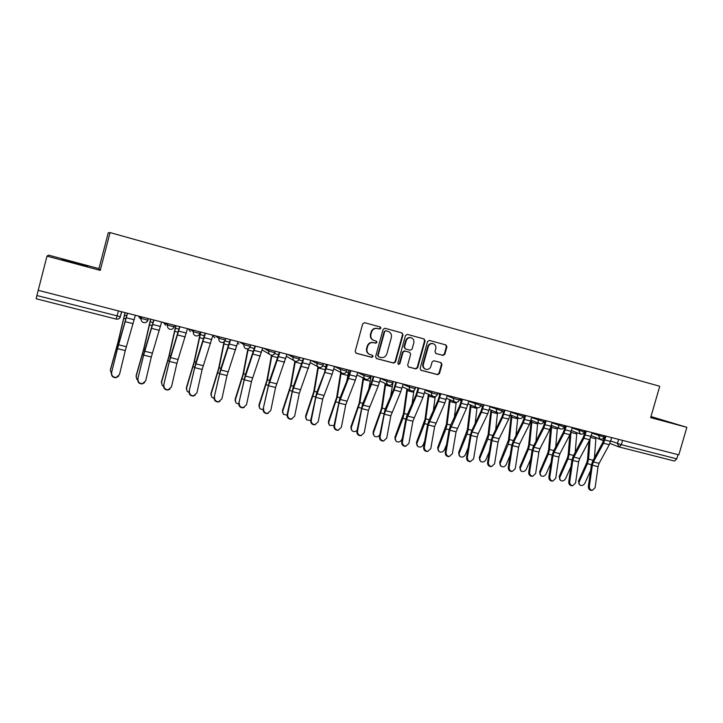 <?xml version="1.0" encoding="UTF-8"?>
<svg xmlns="http://www.w3.org/2000/svg" width="723" height="723" viewBox="0 0 723 723"><rect width="100%" height="100%" fill="white"/><g stroke="black" fill="none" stroke-linecap="round" stroke-linejoin="round"><path stroke-width="1.08" d="M380.858 328.287L380.135 326.95L364.591 322.693L362.711 323.823L355.183 351.342L356.177 353.231L371.794 357.343L373.104 356.547L372.408 355.228L370.194 354.641C367.564 353.538 366.507 351.523 367.031 348.585L367.655 346.308C368.757 343.425 370.754 342.223 373.664 342.684L375.671 343.217L376.981 342.431L376.267 341.093L374.18 340.533C371.477 339.458 370.393 337.415 370.917 334.424L371.541 332.137C372.634 329.263 374.631 328.061 377.533 328.522L379.557 329.073L380.858 328.287M373.719 340.37C371.035 339.295 369.95 337.261 370.474 334.279L371.107 331.993C372.191 329.128 374.189 327.926 377.081 328.387L379.105 328.938L380.406 328.152L379.819 326.859M355.852 353.086L371.351 357.162L372.661 356.367L372.246 355.183M369.616 354.415C367.085 353.276 366.073 351.279 366.597 348.423L367.23 346.145C368.314 343.271 370.321 342.06 373.222 342.521L375.228 343.064L376.529 342.268L376.05 341.039M650.781 417.225L665.675 421.238L650.899 416.837M74.912 262.566L62.033 259.34L87.691 266.416L74.912 262.566M443.018 355.427L444.817 354.315L446.913 346.805L445.928 344.943L429.408 340.416L427.582 341.527L420.117 368.441L421.066 370.293L437.668 374.659L439.476 373.538L441.988 364.491L441.039 362.639L433.954 360.75L432.137 361.861L430.89 366.371C429.959 368.784 428.287 369.769 425.892 369.326C423.768 368.441 422.928 366.787 423.371 364.374L428.278 346.669C429.173 344.311 430.791 343.317 433.131 343.687C435.354 344.546 436.24 346.218 435.788 348.712L434.975 351.649L435.951 353.52L443.018 355.427L442.485 355.255L444.284 354.143L446.371 346.651L445.549 344.835M100.244 270.384L98.934 268.631L48.504 255.12L46.995 256.141L100.244 270.384L110.059 232.58L659.747 386.263L650.664 417.641L686.85 427.32L678.825 454.857L38.211 290.312L36.909 295.535L120.28 316.674L121.744 311.776M46.995 256.141L38.211 290.312M402.991 334.821L401.979 332.923L384.952 328.26L383.1 329.39L375.589 356.71L376.566 358.59L393.655 363.091L395.508 361.961L402.991 334.821L401.654 332.833M407.347 334.388L424.112 338.97L425.115 340.858L417.65 367.79L415.824 368.92L408.603 367.013L407.655 365.16L410.682 354.207L409.67 352.327L404.898 351.044L403.054 352.164L399.891 363.597L398.563 364.374L397.894 363.073L405.504 335.508L407.347 334.388M98.934 268.631L108.242 232.806L110.059 232.58M686.85 427.32L650.98 416.547M678.002 454.65L676.773 458.852L674.469 461.039L619.268 447.004M120.461 316.665C119.729 318.599 118.301 319.412 116.177 319.096L36.15 298.762L36.909 295.535M376.24 358.445L393.195 362.901L395.038 361.78L402.512 334.677M387.844 331.333L385.513 330.691L384.663 331.613L378.075 355.58L378.762 356.9L380.904 357.46C383.796 357.912 385.775 356.71 386.859 353.845L391.36 337.505C391.893 334.496 390.791 332.463 388.07 331.396L385.513 330.691L384.663 331.613M378.617 356.846L377.632 355.409L384.211 331.477M408.287 366.868L415.327 368.721L417.153 367.6L424.6 340.705L423.759 338.879M409.372 352.218L404.41 350.881L402.575 352.002L399.421 363.416L399.891 363.597M398.265 364.229L399.421 363.416M413.827 342.829C414.27 340.325 413.366 338.635 411.116 337.768C408.739 337.388 407.103 338.382 406.199 340.759L404.464 347.049L405.476 348.938L410.248 350.221L412.092 349.101L413.827 342.829M410.836 337.677L410.628 337.623C408.251 337.243 406.615 338.237 405.711 340.605L406.199 340.759M405.305 348.884L403.985 346.886L405.711 340.605M435.707 353.43L442.485 355.255M432.806 343.597L432.616 343.533C430.275 343.163 428.658 344.157 427.763 346.507L428.278 346.669M425.44 369.155L425.386 369.128C423.262 368.242 422.422 366.597 422.865 364.193L427.763 346.507M420.75 370.149L437.144 374.46L438.942 373.348L441.464 364.302L440.786 362.575M110.366 370.293L111.387 373.457M125.151 312.643L117.976 342.756L110.402 370.14M125.025 312.616L117.686 343.362L110.483 369.326M111.685 372.679C111.505 375.77 113.023 377.361 116.24 377.424L119.494 374.532L125.278 350.592L117.524 348.685L111.469 372.978C111.288 376.068 112.797 377.65 116.014 377.713L118.671 376.123M127.411 313.231L118.689 343.786L111.469 372.978M127.546 313.267L117.524 348.685M135.373 315.273L125.278 350.592M136.078 376.647L136.186 375.472L136.701 379.123L137.641 380M150.764 319.223L143.85 349.155L136.159 376.285M150.583 319.177L143.516 349.742L136.186 375.472M161.401 382.892L161.5 381.509L162.088 385.223L163.506 386.317M175.978 325.702L169.336 355.454L161.518 382.331M175.752 325.648L168.956 356.023L161.5 381.509M138.012 378.942C137.822 381.97 139.295 383.542 142.422 383.66L145.694 380.768L151.306 356.981L143.669 355.11L137.741 379.223C137.56 382.25 139.024 383.823 142.142 383.931L144.537 382.702M153.746 319.991L144.79 350.23L137.741 379.223M153.936 320.045L143.669 355.11M161.636 322.015L151.306 356.981M163.922 385.106C163.741 388.079 165.169 389.643 168.206 389.787L171.487 386.904L176.927 363.271L169.408 361.428L163.606 385.377C163.425 388.35 164.853 389.905 167.881 390.049L170.013 389.101M179.675 326.651L170.483 356.584L163.606 385.377M179.91 326.715L169.408 361.428M187.492 328.658L176.927 363.271M186.362 389.037L186.435 387.465L187.085 391.224L188.983 392.435M200.813 332.083L194.424 361.663L186.498 388.287M200.542 332.011L193.999 362.214L186.435 387.465M210.944 395.083L210.989 393.33L211.703 397.126L214.053 398.373M224.022 341.834L218.671 368.314L210.989 393.33M224.455 341.446L219.132 367.772L211.098 394.162M235.174 401.021L235.174 399.105L235.951 402.937L238.753 404.139M247.89 348.802L242.973 374.315L235.174 399.105M248.305 348.667L243.479 373.791L235.327 399.946M189.435 391.17C189.254 394.098 190.646 395.644 193.601 395.824L196.882 392.941L202.151 369.462L194.758 367.646L189.065 391.432C188.893 394.351 190.276 395.897 193.231 396.068L195.129 395.327M205.187 333.204L195.788 362.829L189.065 391.432M205.486 333.276L194.758 367.646M212.942 335.201L202.151 369.462M214.55 397.144C214.379 400.027 215.734 401.563 218.608 401.762L221.88 398.897L226.995 375.562L219.711 373.773L214.144 397.397C213.972 400.262 215.318 401.798 218.192 401.997L219.882 401.419M230.312 339.656L220.705 368.983L214.144 397.397M230.655 339.747L219.711 373.773M238.003 341.636L226.995 375.562M239.286 403.036C239.123 405.865 240.443 407.383 243.244 407.609L246.507 404.753L251.468 381.572L244.284 379.81L238.834 403.262C238.662 406.091 239.982 407.609 242.783 407.835L244.302 407.365M255.056 346.019L245.242 375.047L238.834 403.262M255.445 346.109L244.284 379.81M262.675 347.971L251.468 381.572M259.051 406.868L259.015 404.799L259.837 408.658L263.073 409.751M271.523 355.174L266.914 380.235L259.015 404.799M271.956 355.183L267.456 379.72L259.205 405.639M263.651 408.829C263.488 411.613 264.781 413.131 267.51 413.375L270.764 410.519L275.562 387.483L268.495 385.748L263.154 409.046C262.991 411.83 264.275 413.339 267.013 413.583L268.378 413.204M279.421 352.273L269.408 381.021L263.154 409.046M279.855 352.381L268.495 385.748M286.977 354.216L275.562 387.483M282.585 412.616L282.494 410.411L283.371 414.288L287.04 415.21M303.344 358.418L302.169 363.036M294.885 361.139L290.501 386.064L282.494 410.411M295.336 361.292L291.08 385.567L282.729 411.251M287.646 414.541C287.492 417.279 288.748 418.78 291.423 419.042L294.65 416.204L299.304 393.312L292.345 391.604L287.646 414.541L287.103 414.74C286.95 417.478 288.206 418.979 290.872 419.241L292.128 418.933M303.416 358.436L293.213 386.904L287.103 414.74M303.895 358.563L292.345 391.604M310.917 360.361L299.304 393.312M305.775 418.265L305.639 415.933L306.561 419.837L310.673 420.506M326.299 364.311L324.482 372.806M317.966 366.769L313.737 391.803L305.639 415.933M318.418 367.049L314.36 391.324L305.91 416.782M311.279 420.162C311.134 422.865 312.363 424.356 314.975 424.636L318.183 421.807L322.693 399.06L315.834 397.37L311.279 420.162L310.7 420.352C310.556 423.054 311.785 424.546 314.388 424.817L315.544 424.564M327.058 364.509L324.998 371.495L316.674 392.697L310.7 420.352M327.573 364.645L315.834 397.37M334.487 366.416L332.137 374.261L322.693 399.06M328.631 423.823L328.45 421.382L329.408 425.296L334.008 425.594M348.92 370.122L346.724 381.256M340.696 372.381L336.638 397.46L328.45 421.382M341.193 372.634L337.298 396.99L328.757 422.232M334.568 425.702C334.433 428.368 335.635 429.851 338.183 430.14L341.373 427.32L345.748 404.717L338.979 403.054L334.568 425.702L333.954 425.883C333.818 428.549 335.02 430.022 337.56 430.312L338.626 430.095M350.348 370.492L348.278 377.424L339.783 398.409L333.954 425.883M350.899 370.637L348.549 378.436L338.979 403.054M357.713 372.381L355.355 380.162L345.748 404.717M351.152 429.29L350.926 426.751L351.929 430.682C353.574 431.947 355.282 431.866 357.035 430.438M371.224 375.852L368.748 389.164M363.091 377.939L359.214 403.045L350.926 426.751M363.624 378.201L359.9 402.584L351.279 427.6M357.514 431.161C357.388 433.791 358.563 435.264 361.057 435.562L364.22 432.752L368.45 410.293L361.789 408.658L357.514 431.161L356.864 431.333C356.728 433.963 357.912 435.427 360.397 435.725L361.392 435.535M380.542 328.197L380.795 327.501M373.294 376.385L371.215 383.262L362.557 404.03L356.864 431.333M373.881 376.538L371.523 384.274L361.789 408.658M380.596 378.265L378.228 385.983L368.45 410.293M373.357 434.668L373.086 432.047L374.125 435.978C376.258 437.388 378.147 436.999 379.783 434.821M393.204 381.5L390.547 396.647M385.16 383.443L381.464 408.54L373.086 432.047M385.739 383.714L382.187 408.097L373.475 432.896M380.126 436.538C380.009 439.141 381.166 440.596 383.606 440.913L386.733 438.111L390.836 415.788L384.265 414.171L380.126 436.538L379.439 436.701C379.313 439.295 380.47 440.75 382.91 441.057L383.841 440.894M395.897 382.187L393.818 389.01L384.998 409.579L379.439 436.701M396.529 382.35L394.162 390.031L384.265 414.171M403.145 384.049L400.777 391.712L390.836 415.788M395.246 439.964L394.93 437.261L396.005 441.202C398.319 442.603 400.235 442.087 401.744 439.647L402.44 437.858M406.913 388.893L403.389 413.954L394.93 437.261M407.528 389.173L404.148 413.529L402.919 418.346L395.354 438.12M413.954 390.492L412.092 403.759M402.413 441.843C402.295 444.41 403.434 445.856 405.82 446.172L408.929 443.389L412.896 421.202L406.425 419.611L402.413 441.843L401.69 441.988C401.572 444.555 402.702 446.001 405.088 446.317L405.983 446.172M418.174 387.917L416.087 394.677L407.121 415.038L405.693 419.801L401.69 441.988M418.852 388.088L416.475 395.698L406.425 419.611M425.368 389.76L422.991 397.352L412.896 421.202M416.837 445.178L416.475 442.404L417.578 446.353C419.855 447.7 421.735 447.176 423.235 444.772L424.708 441.003M428.359 394.27L425.016 419.304L416.475 442.404M429.01 394.559L425.802 418.879L424.582 423.669L416.927 443.262M435.192 396.62L433.384 410.574M424.383 447.067C424.274 449.607 425.386 451.044 427.727 451.369L430.8 448.594L434.64 426.543L428.26 424.97L424.383 447.067L423.624 447.212C423.506 449.742 424.618 451.17 426.959 451.495L427.808 451.369M440.135 393.556L438.048 400.262L428.929 420.425L427.501 425.151L423.624 447.212M440.84 393.737L438.454 401.283L428.26 424.97M447.266 395.382L444.88 402.919L434.64 426.543M438.111 450.312L437.713 447.483L438.843 451.423C441.084 452.725 442.937 452.191 444.419 449.823L446.606 444.347M449.507 399.593L446.326 424.564L437.713 447.483M450.185 399.891L447.148 424.157L445.937 428.92L438.201 448.341M456.213 402.295L454.415 417.135M446.037 452.218C445.928 454.731 447.022 456.15 449.317 456.484L452.363 453.728L456.077 431.803L449.787 430.257L446.037 452.218L445.241 452.345C445.133 454.857 446.227 456.276 448.522 456.611L449.335 456.484M461.78 399.114L459.683 405.775L450.42 425.739L448.992 430.429L445.241 452.345M462.521 399.304L460.135 406.796L449.787 430.257M468.856 400.931L466.462 408.405L456.077 431.803M459.096 455.363L458.662 452.481L459.81 456.43C462.015 457.677 463.841 457.135 465.305 454.812L468.152 447.853M470.357 404.844L467.347 429.76L458.662 452.481M471.071 405.151L468.197 429.363L466.995 434.089L459.177 453.348M476.99 407.664L475.192 423.452M467.383 457.298C467.284 459.783 468.359 461.193 470.61 461.527L473.619 458.78L477.216 436.99L471.016 435.472L467.383 457.298L466.552 457.415C466.452 459.891 467.528 461.301 469.778 461.645L470.528 461.545M483.118 404.591L481.012 411.197L471.613 430.971L470.185 435.626L466.552 457.415M483.886 404.79L481.491 412.227L472.074 432.02L471.016 435.472M490.131 406.398L487.736 413.809L478.274 433.547L477.216 436.99M479.783 460.343L479.313 457.415L480.497 461.355C482.657 462.566 484.464 462.015 485.91 459.72L489.344 451.468M490.926 410.04L488.079 434.885L479.313 457.415M491.667 410.348L488.956 434.496L487.763 439.186L479.864 458.283M497.514 412.788L495.707 429.579M488.432 462.304C488.332 464.762 489.39 466.163 491.604 466.507L494.577 463.768L498.057 442.105L491.938 440.605L488.432 462.304L487.573 462.413C487.474 464.862 488.531 466.263 490.736 466.606L491.414 466.525M504.148 409.995L502.042 416.547L492.517 436.141L491.08 440.75L487.573 462.413M504.961 410.203L502.557 417.578L493.005 437.18L491.938 440.605M511.116 411.785L508.712 419.141L499.123 438.689L498.057 442.105M500.199 465.241L499.692 462.277L500.885 466.218C503.018 467.383 504.799 466.832 506.236 464.573L510.212 455.183M511.206 415.165L508.522 439.936L499.692 462.277M511.974 415.481L509.426 439.566L508.242 444.22L500.271 463.145M517.749 417.84L515.96 435.526M509.182 467.239C509.091 469.67 510.131 471.062 512.3 471.414L515.246 468.685L518.608 447.148L512.58 445.675L509.182 467.239L508.287 467.338C508.206 469.769 509.245 471.152 511.405 471.504L512.02 471.441M524.889 415.318L522.783 421.825L513.122 441.229L511.685 445.811L508.287 467.338M525.729 415.535L523.325 422.856L513.637 442.277L512.58 445.675M531.794 417.099L529.39 424.401L519.674 443.768L518.608 447.148M520.325 470.077L519.792 467.076L521.003 471.016C523.1 472.137 524.853 471.586 526.281 469.354L530.754 458.969M531.206 420.226L528.685 444.916L527.817 448.332L519.792 467.076M532.011 420.551L529.625 444.555L528.45 449.182L520.397 467.953M537.713 422.847L535.96 441.31M529.643 472.11C529.561 474.514 530.592 475.897 532.715 476.249L535.626 473.538L538.879 452.128L532.932 450.664L529.643 472.11L528.73 472.2C528.649 474.604 529.67 475.978 531.794 476.33L532.354 476.276M545.341 420.578L543.226 427.031L533.447 446.245L532.011 450.8L528.73 472.2M546.208 420.795L543.795 428.061L533.99 447.302L532.932 450.664M552.191 422.34L549.787 429.579L539.936 448.766L538.879 452.128M540.18 474.83L539.611 471.812L540.849 475.743C542.91 476.828 544.645 476.276 546.055 474.071L550.998 462.801M550.51 427.944L548.576 449.833L547.718 453.231L539.611 471.812M551.776 425.558L549.534 449.48L548.368 454.08L540.253 472.688M557.406 427.79L555.707 446.941M549.823 476.909C549.751 479.295 550.763 480.659 552.851 481.021L555.725 478.319L558.87 457.035L553.005 455.598L549.823 476.909L548.884 476.99C548.811 479.367 549.814 480.741 551.902 481.093L552.408 481.048M565.503 425.757L563.398 432.164L553.493 451.197L552.056 455.716L548.884 476.99M566.407 425.983L563.994 433.194L554.062 452.255L553.005 455.598M572.309 427.501L569.896 434.695L559.936 453.701L558.87 457.035M559.765 479.53L559.177 476.484L560.433 480.406C562.449 481.455 564.166 480.894 565.567 478.725L570.944 466.669M569.832 434.812L568.197 454.686L567.347 458.057L559.177 476.484M571.025 431.974L569.191 454.342L568.034 458.906L559.846 477.361M576.827 432.67L575.192 452.444M569.733 481.645C569.67 484.003 570.664 485.368 572.706 485.72L575.553 483.036L578.59 461.88L572.806 460.461L569.733 481.645L568.757 481.726C568.694 484.076 569.688 485.431 571.73 485.784L572.2 485.757M585.395 430.863L583.28 437.225L573.258 456.086L571.83 460.569L568.757 481.726M586.326 431.107L583.904 438.255L573.863 457.135L572.806 460.461M592.146 432.598L589.733 439.729L579.656 458.563L578.59 461.88M579.114 484.202L578.481 481.093L579.747 485.006C581.735 486.019 583.425 485.458 584.826 483.325L590.601 470.565M588.947 441.202L587.564 459.466L586.715 462.819L578.481 481.093M590.085 439.015L588.576 459.132L587.419 463.669L579.168 481.97M595.996 437.496L594.442 457.822M589.372 486.317C589.308 488.658 590.284 490.004 592.3 490.366L595.11 487.682L598.048 466.651L592.336 465.25L589.372 486.317L588.368 486.389C588.314 488.721 589.281 490.058 591.297 490.42L591.721 490.393M605.015 435.906L602.901 442.214L592.77 460.903L591.333 465.35L588.368 486.389M605.973 436.15L603.551 443.244L593.393 461.952L592.336 465.25M611.712 437.623L609.29 444.708L599.105 463.362L598.048 466.651M603.434 438.192L604.265 438.509M610.754 440.976L621.364 444.708L676.773 458.852M618.581 439.385L617.397 443.506L619.15 446.977L621.364 444.708L622.593 440.415M591.983 433.158L603.994 437.108M598.996 434.36L598.617 435.68L600.198 439.114C602.006 439.53 603.262 438.879 603.976 437.171L604.383 435.743M572.155 428.043L584.175 432.029M579.141 429.254L578.762 430.583L580.37 434.053C582.178 434.469 583.443 433.809 584.157 432.083L584.564 430.655M552.047 422.856L564.085 426.868M559.006 424.085L558.626 425.422C558.292 427.121 558.834 428.287 560.262 428.92C562.078 429.335 563.344 428.676 564.067 426.932L564.473 425.495M531.658 417.596L543.705 421.645M538.59 418.843L538.21 420.19C537.867 421.898 538.427 423.072 539.864 423.714C541.69 424.13 542.964 423.47 543.687 421.708L544.103 420.262M510.98 412.255L523.045 416.34M517.885 413.52L517.496 414.885C517.162 416.602 517.722 417.786 519.186 418.427C521.021 418.852 522.295 418.183 523.027 416.412L523.443 414.948M490.013 406.841L502.087 410.962M496.882 408.124L496.493 409.498C496.159 411.224 496.728 412.417 498.21 413.077C500.054 413.502 501.337 412.824 502.069 411.035L502.485 409.57M468.739 401.337L480.84 405.513M475.58 402.657L475.192 404.03C474.857 405.775 475.436 406.977 476.936 407.645C478.789 408.079 480.081 407.392 480.813 405.585L481.229 404.112M447.166 395.752L453.574 398.49L459.277 399.982M453.963 397.108L453.574 398.49C453.24 400.244 453.836 401.464 455.354 402.133C457.207 402.566 458.509 401.88 459.25 400.063L459.665 398.572M425.278 390.086L431.649 392.869L437.406 394.369M432.038 391.477L431.649 392.869C431.315 394.631 431.911 395.861 433.448 396.538C435.318 396.981 436.629 396.285 437.379 394.451L437.795 392.951M403.073 384.32L409.399 387.166L415.21 388.676M409.787 385.757L409.399 387.166C409.064 388.938 409.679 390.176 411.233 390.863C413.113 391.315 414.433 390.61 415.183 388.757L415.598 387.248M380.542 378.463L386.823 381.383L392.688 382.892M387.212 379.955L386.823 381.383C386.489 383.163 387.103 384.41 388.676 385.106C390.574 385.567 391.902 384.853 392.661 382.982L393.086 381.464M357.677 372.517L363.904 375.508L369.833 377.026M364.293 374.071L363.904 375.508C363.57 377.298 364.202 378.554 365.793 379.268C367.709 379.729 369.046 379.015 369.805 377.126L370.23 375.599M334.478 366.462L340.641 369.543L346.633 371.107M341.039 368.097L340.641 369.543C340.307 371.342 340.949 372.607 342.566 373.33C344.491 373.8 345.838 373.086 346.615 371.17L347.031 369.643M311.206 360.434L317.026 363.488L323.118 365.052M317.424 362.033L317.026 363.488C316.701 365.296 317.352 366.579 318.979 367.311C320.922 367.79 322.286 367.067 323.073 365.133L322.53 366.218M287.772 354.415L293.059 357.343L299.241 358.924M293.457 355.879L293.059 357.343C292.725 359.159 293.384 360.452 295.038 361.202C296.999 361.69 298.382 360.958 299.168 359.006L299.584 357.451M263.985 348.305L268.721 351.098L274.993 352.707M269.119 349.625L268.721 351.098C268.387 352.932 269.055 354.225 270.727 354.993C272.716 355.49 274.107 354.749 274.903 352.779L275.318 351.215M239.837 342.106L244.003 344.763L250.375 346.398M244.401 343.28L244.003 344.763C243.669 346.606 244.347 347.908 246.037 348.685C248.043 349.2 249.453 348.459 250.257 346.462L250.682 344.889M215.327 335.806L218.897 338.328L225.368 339.991M219.295 336.828L218.897 338.328C218.572 340.181 219.259 341.491 220.958 342.286C223 342.81 224.419 342.06 225.242 340.045L225.657 338.463M190.447 329.417L193.393 331.794L199.973 333.475M193.8 330.275L193.393 331.794C193.068 333.646 193.764 334.975 195.49 335.779C197.551 336.322 198.997 335.571 199.828 333.529L200.244 331.938M165.169 322.928L167.492 325.151L174.18 326.868M167.899 323.624L167.492 325.151C167.167 327.013 167.872 328.35 169.616 329.173C171.713 329.724 173.177 328.974 174.008 326.904L174.433 325.305M148.369 318.608L147.79 320.181L141.184 318.409L139.503 316.331M141.581 316.864L141.184 318.409C140.858 320.271 141.572 321.618 143.317 322.458C145.45 323.027 146.941 322.268 147.79 320.181L148.215 318.572M147.962 320.181C147.221 322.106 145.802 322.901 143.714 322.575L143.317 322.458M138.274 316.014L140.416 318.798M163.497 322.494L165.621 325.26M188.332 328.875L190.438 331.622M212.851 335.535L214.885 337.885M237.614 343.1L238.961 344.058M262.16 349.887L269.634 354.333M299.214 359.006L297.948 360.777M417.587 387.763L417.894 388.938M438.762 393.204L439.683 395.183M459.647 398.653L461.256 400.985M481.31 405.964L482.566 406.552M501.952 411.378L503.57 412.047M118.482 310.935L116.159 319.096C118.165 319.412 119.539 318.608 120.28 316.674L121.572 311.73M618.942 446.913L674.469 461.039M603.488 440.949L597.668 438.138M379.096 328.938L379.548 329.073M395.038 361.78L395.508 361.961M393.195 362.901L393.655 363.091M387.609 331.261L388.07 331.396M424.6 340.705L425.115 340.858M417.153 367.6L417.65 367.79M415.327 368.721L415.824 368.92M409.182 352.155L409.67 352.327M404.41 350.881L404.898 351.044M402.575 352.002L403.054 352.164M403.985 346.886L404.464 347.049M422.865 364.193L423.371 364.374M441.464 364.302L441.988 364.491M438.942 373.348L439.476 373.538M437.144 374.46L437.668 374.659M446.371 346.651L446.913 346.805M444.284 354.143L444.817 354.315M124.483 315.219L126.742 315.797M116.611 348.025L117.488 348.242M117.976 342.756L118.924 342.991M123.705 318.328L125.919 318.897M134.198 319.774L126.371 317.777M126.317 346.706L118.563 344.799M133.113 323.678L125.287 321.69M150.086 321.78L153.077 322.539M142.503 354.387L143.579 354.65M143.85 349.155L145.034 349.444M149.336 324.871L152.255 325.612M175.309 328.233L179.006 329.182M167.998 360.65L169.272 360.958M169.336 355.454L170.736 355.797M174.568 331.306L178.183 332.228M160.461 326.48L152.761 324.519M152.345 353.131L144.708 351.251M159.358 330.348L151.667 328.396M186.317 333.086L178.735 331.152M177.966 359.458L170.447 357.596M185.205 336.918L177.623 334.993M200.144 334.595L204.528 335.716M193.104 366.814L194.559 367.176M194.424 361.663L196.041 362.06M199.421 337.641L203.705 338.735M224.853 340.922L229.652 342.151M217.822 372.887L219.467 373.294M219.132 367.772L220.967 368.224M223.904 343.886L228.829 345.142M249.878 347.329L254.397 348.486M242.178 378.87L243.994 379.313M243.479 373.791L245.504 374.297M248.016 350.04L253.574 351.45M211.776 339.584L204.311 337.677M203.199 365.675L195.797 363.85M210.646 343.389L203.181 341.491M236.837 345.992L229.489 344.112M228.043 371.812L220.759 370.013M235.689 349.751L228.351 347.88M261.518 352.291L254.279 350.447M252.517 377.849L245.332 376.077M260.361 356.023L253.122 354.18M274.523 353.637L278.762 354.722M266.163 384.763L268.161 385.251M267.456 379.72L269.679 380.271M271.776 356.096L277.948 357.668M285.82 358.5L278.689 356.683M276.611 383.796L269.543 382.051M284.645 362.196L277.524 360.379M298.798 359.846L302.684 360.849M289.806 390.565L291.965 391.098M291.08 385.567L293.493 386.163M295.192 362.069L301.943 363.786M309.76 364.618L302.738 362.819M300.361 389.652L293.393 387.935M308.576 368.278L301.554 366.489M322.702 365.974L325.639 366.724M313.086 396.285L315.409 396.855M314.36 391.324L316.963 391.965M318.256 367.953L324.998 369.67M333.339 370.637L326.425 368.875M323.75 395.427L316.891 393.728M332.137 374.261L325.223 372.508M346.254 372.002L348.269 372.517M336.041 401.925L338.518 402.53M337.298 396.99L340.072 397.677M340.994 373.746L347.636 375.445M356.566 376.566L349.751 374.83M346.796 401.111L340.036 399.439M355.355 380.162L348.549 378.436M369.453 377.939L370.565 378.228M358.653 407.474L361.283 408.124M359.9 402.584L362.856 403.317M363.407 379.467L369.95 381.129M379.458 382.413L372.743 380.705M369.507 406.715L362.847 405.07M378.228 385.983L371.523 384.274M380.949 412.95L383.723 413.637M382.187 408.097L385.305 408.866M385.495 385.097L391.947 386.742M402.006 388.179L395.391 386.489M391.893 412.237L385.323 410.619M400.777 391.712L394.162 390.031M402.919 418.346L405.838 419.069M404.148 413.529L407.429 414.333M407.266 390.655L413.628 392.273M424.229 393.854L417.713 392.182M413.954 417.677L407.483 416.087M422.991 397.352L416.475 395.698M424.582 423.669L427.636 424.419M425.802 418.879L429.245 419.729M428.739 396.132L435.011 397.731M446.136 399.448L439.711 397.804M435.698 423.045L429.317 421.473M444.88 402.919L438.454 401.283M445.937 428.92L449.128 429.697M447.148 424.157L450.745 425.052M449.914 401.527L456.096 403.109M467.727 404.961L461.391 403.344M457.144 428.332L450.854 426.787M466.462 408.405L460.135 406.796M466.995 434.089L470.321 434.903M468.197 429.363L471.938 430.293M470.79 406.85L476.891 408.405M489.01 410.393L482.765 408.802M478.274 433.547L472.074 432.02M487.736 413.809L481.491 412.227M487.763 439.186L491.215 440.036M488.956 434.496L492.842 435.463M491.378 412.101L497.397 413.637M509.995 415.752L503.832 414.18M499.123 438.689L493.005 437.18M508.712 419.141L502.557 417.578M508.242 444.22L511.821 445.097M509.426 439.566L513.457 440.56M511.685 417.279L517.623 418.798M530.682 421.039L524.609 419.494M519.674 443.768L513.637 442.277M529.39 424.401L523.325 422.856M528.45 449.182L532.137 450.086M529.625 444.555L533.782 445.585M531.721 422.395L537.578 423.886M551.08 426.254L545.097 424.726M539.936 448.766L533.99 447.302M549.787 429.579L543.795 428.061M548.368 454.08L552.182 455.011M549.534 449.48L553.827 450.546M551.486 427.429L557.261 428.902M571.197 431.387L565.296 429.878M559.936 453.701L554.062 452.255M569.896 434.695L563.994 433.194M568.034 458.906L571.947 459.864M569.191 454.342L573.61 455.436M570.98 432.408L576.683 433.863M591.043 436.457L585.214 434.975M579.656 458.563L573.863 457.135M589.733 439.729L583.904 438.255M587.419 463.669L591.45 464.654M588.576 459.132L593.113 460.262M590.727 437.442L595.842 438.744M610.61 441.455L604.871 439.991M599.105 463.362L593.393 461.952M609.29 444.708L603.551 443.244M323.488 363.588L323.073 365.133M286.407 356.322L294.089 360.66M310.294 362.657L318.147 366.868M333.818 368.875L341.825 372.96M357.008 374.957L365.142 378.942M379.864 380.94L388.097 384.835M402.386 386.814L410.7 390.628M417.533 387.745L417.885 388.956M424.582 392.589L432.978 396.331M438.68 393.176L439.602 395.11M446.462 398.265L454.921 401.943M459.584 398.879L460.614 400.596M468.034 403.859L476.538 407.474M489.299 409.363L497.849 412.923M510.266 414.785L518.852 418.292M522.856 416.873L524.283 417.442M530.944 420.117L539.557 423.588M543.461 422.268L544.717 422.765M551.324 425.377L559.973 428.802M563.786 427.582L564.862 427.998M571.432 430.565L580.108 433.945M583.832 432.806L584.735 433.158M591.269 435.671L599.954 439.024M618.707 446.823L609.914 443.425M597.505 438.075L598.942 439.186M116.159 319.096L36.15 298.762M379.105 328.938L379.557 329.073M409.209 352.164L409.697 352.336M410.628 337.623L411.116 337.768M432.616 343.533L433.131 343.687M243.244 407.609L242.783 407.835M267.51 413.375L267.013 413.583M291.423 419.042L290.872 419.241M314.975 424.636L314.388 424.817M338.183 430.14L337.56 430.312M361.057 435.562L360.397 435.725M383.606 440.913L382.91 441.057M405.82 446.172L405.088 446.317M427.727 451.369L426.959 451.495M449.317 456.484L448.522 456.611M470.61 461.527L469.778 461.645M491.604 466.507L490.736 466.606M512.3 471.414L511.405 471.504M532.715 476.249L531.794 476.33M552.851 481.021L551.902 481.093M572.706 485.72L571.73 485.784M592.3 490.366L591.297 490.42"/></g></svg>
